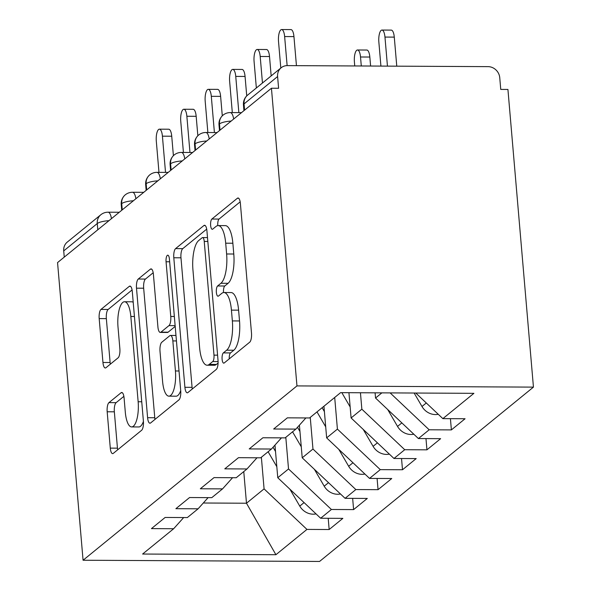 <?xml version="1.0" encoding="UTF-8"?>
<svg xmlns="http://www.w3.org/2000/svg" width="591" height="591" viewBox="0 0 591 591"><rect width="100%" height="100%" fill="white"/><g stroke="black" fill="none" stroke-linecap="round" stroke-linejoin="round"><path stroke-width="0.89" d="M222.105 359.298A5.223 1.736 -89.7 0 0 223.76 363.147A5.223 1.736 -89.7 0 0 224.218 362.963L249.712 342.189A7.454 2.475 -89.7 0 0 251.493 333.036L240.389 203.496A7.454 2.475 -89.7 0 0 238.025 197.992A7.454 2.475 -89.7 0 0 237.368 198.258L211.881 219.032A5.223 1.736 -89.7 0 0 210.632 225.444A5.223 1.736 -89.7 0 0 212.28 229.293A5.223 1.736 -89.7 0 0 212.738 229.109L216.04 226.419A23.862 7.927 -89.7 0 1 218.138 225.585A23.862 7.927 -89.7 0 1 225.696 243.189L226.619 253.982A23.862 7.927 -89.7 0 1 220.916 283.274L217.614 285.963A5.223 1.736 -89.7 0 0 216.365 292.368A5.223 1.736 -89.7 0 0 218.02 296.217A5.223 1.736 -89.7 0 0 218.478 296.039L221.78 293.35A23.862 7.927 -89.7 0 1 223.871 292.515A23.862 7.927 -89.7 0 1 231.428 310.12L232.359 320.913A23.862 7.927 -89.7 0 1 226.649 350.197L223.354 352.886A5.223 1.736 -89.7 0 0 222.105 359.298M240.175 201.849L219.047 219.069A5.223 1.736 -89.7 0 0 217.798 225.474A5.223 1.736 -89.7 0 0 217.806 225.607M218.138 225.585L225.304 225.622A23.862 7.927 -89.7 0 1 232.861 243.226L233.785 254.019A23.862 7.927 -89.7 0 1 228.082 283.311L224.779 286A5.223 1.736 -89.7 0 0 223.531 292.405A5.223 1.736 -89.7 0 0 223.546 292.53M108.958 402.626A7.454 2.475 -89.7 0 0 107.178 411.779L110.288 448.126A7.454 2.475 -89.7 0 0 112.652 453.622A7.454 2.475 -89.7 0 0 113.309 453.363L141.618 430.285A7.454 2.475 -89.7 0 0 143.399 421.132L132.295 291.599A7.454 2.475 -89.7 0 0 129.939 286.096A7.454 2.475 -89.7 0 0 129.281 286.354L100.965 309.433A7.454 2.475 -89.7 0 0 99.185 318.586L102.952 362.482A7.454 2.475 -89.7 0 0 105.309 367.986A7.454 2.475 -89.7 0 0 105.966 367.728L118.082 357.851A7.454 2.475 -89.7 0 0 119.862 348.697L118.001 326.926A19.946 6.627 -89.7 0 1 124.516 301.75A19.946 6.627 -89.7 0 1 130.833 316.466L138.146 401.747A19.946 6.627 -89.7 0 1 131.623 426.924A19.946 6.627 -89.7 0 1 125.307 412.208L124.088 397.994A7.454 2.475 -89.7 0 0 121.731 392.49A7.454 2.475 -89.7 0 0 121.074 392.756L108.958 402.626L116.124 402.663A7.454 2.475 -89.7 0 0 114.344 411.816L117.454 448.163A7.454 2.475 -89.7 0 0 117.668 449.81M271.439 88.244L296.963 385.908L83.072 560.246L57.556 262.581L271.439 88.244L278.605 88.281L277.6 76.549L244.053 103.898L244.585 110.133M184.909 387.304A7.454 2.475 -89.7 0 0 187.273 392.808A7.454 2.475 -89.7 0 0 187.923 392.542L216.24 369.464A7.454 2.475 -89.7 0 0 218.02 360.318L206.916 230.778A7.454 2.475 -89.7 0 0 204.552 225.274A7.454 2.475 -89.7 0 0 203.902 225.54L175.586 248.612A7.454 2.475 -89.7 0 0 173.806 257.765L184.909 387.304L192.075 387.341A7.454 2.475 -89.7 0 0 192.289 388.989M178.933 399.878L150.616 422.957A7.454 2.475 -89.7 0 1 149.959 423.215A7.454 2.475 -89.7 0 1 147.602 417.711L136.499 288.179A7.454 2.475 -89.7 0 1 138.279 279.026L150.395 269.149A7.454 2.475 -89.7 0 1 151.052 268.89A7.454 2.475 -89.7 0 1 153.409 274.387L157.915 326.926A7.454 2.475 -89.7 0 0 160.279 332.423A7.454 2.475 -89.7 0 0 160.929 332.164L168.967 325.611A7.454 2.475 -89.7 0 0 170.755 316.458L166.064 261.769A5.223 1.736 -89.7 0 1 167.77 255.179A5.223 1.736 -89.7 0 1 169.418 259.028L180.713 390.725A7.454 2.475 -89.7 0 1 178.933 399.878M296.963 385.908L533.444 387.12L319.561 561.45L83.072 560.246M450.423 418.672L451.384 429.901L465.073 418.746L442.858 418.635L473.901 393.333L340.608 392.653L309.566 417.955L287.352 417.837L273.663 429L295.877 429.11L285.121 437.879L262.906 437.761L249.217 448.924L271.439 449.034L260.683 457.803L238.469 457.685L224.779 468.848L246.994 468.958L236.237 477.727L214.023 477.609L200.334 488.772L222.548 488.883L211.792 497.652L189.578 497.533L175.889 508.688L198.103 508.807L187.347 517.568L165.133 517.457L151.444 528.613L173.658 528.731L183.675 517.553M451.384 429.901L429.169 429.79L418.413 438.559L375.544 398.031L375.1 392.823M425.978 438.596L426.938 449.825L440.627 438.67L418.413 438.559M426.938 449.825L404.724 449.714L393.968 458.483L351.098 417.955L348.934 392.69M401.533 458.52L402.501 469.749L416.19 458.594L393.968 458.483M402.501 469.749L380.279 469.638L369.53 478.407L326.653 437.879L323.942 406.239M377.088 478.444L378.055 489.673L391.744 478.518L369.53 478.407M378.055 489.673L355.841 489.562L345.085 498.331L302.215 457.803L299.415 425.165M352.65 498.368L353.61 509.597L367.299 498.442L345.085 498.331M353.61 509.597L331.396 509.486L320.64 518.248L277.77 477.727L274.97 445.089M328.204 518.292L329.165 529.521L342.854 518.366L320.64 518.248M329.165 529.521L306.951 529.41L275.908 554.713L142.616 554.033L173.658 528.731M198.103 508.807L208.121 497.629M243.765 471.588L246.484 503.229L264.081 488.883L261.37 457.242M306.951 529.41L264.081 488.883M203.297 503.007L246.484 503.229L275.908 554.713M222.548 488.883L232.566 477.705M277.77 477.727L288.526 468.958L285.808 437.318M331.396 509.486L288.526 468.958M246.994 468.958L257.004 457.781M302.215 457.803L312.964 449.034L310.253 417.394M355.841 489.562L312.964 449.034M271.439 449.034L281.449 437.857M326.653 437.879L337.409 429.11L334.698 397.47M380.279 469.638L337.409 429.11M295.877 429.11L305.894 417.933M351.098 417.955L361.855 409.186L360.444 392.749M404.724 449.714L361.855 409.186M277.6 76.549A11.399 10.372 50.8 0 1 281.153 67.773A11.399 10.372 50.8 0 1 287.411 65.608L488.063 66.635A11.399 10.372 50.8 0 1 499.75 77.687L500.754 89.418L507.928 89.455L533.444 387.12M375.544 398.031L381.889 392.86M429.169 429.79L390.149 392.904M64.249 257.122L63.717 250.887A11.399 10.372 -129.2 0 1 67.263 242.103L100.817 214.762A11.399 10.372 -129.2 0 0 97.264 223.538L63.717 250.887M442.858 418.635L415.776 393.03M220.022 130.16L219.483 123.918A11.399 10.372 -129.2 0 1 222.467 115.644A11.399 10.372 -129.2 0 1 223.036 115.142A11.399 11.399 0 0 1 230.291 112.578A11.399 3.782 -89.7 0 1 233.667 119.035M195.577 150.084L195.045 143.842A11.399 10.372 -129.2 0 1 198.022 135.568A11.399 10.372 -129.2 0 1 198.591 135.066A11.399 11.399 0 0 1 205.853 132.502A11.399 3.782 -89.7 0 1 209.221 138.959M171.131 170.009L170.6 163.766A11.399 10.372 -129.2 0 1 173.577 155.492A11.399 10.372 -129.2 0 1 174.146 154.99A11.399 11.399 0 0 1 181.407 152.426A11.399 3.782 -89.7 0 1 184.784 158.883M146.686 189.933L146.154 183.69A11.399 10.372 -129.2 0 1 149.131 175.416A11.399 10.372 -129.2 0 1 149.7 174.914A11.399 11.399 0 0 1 156.962 172.35A11.399 3.782 -89.7 0 1 160.338 178.807M122.248 209.849L121.709 203.614A11.399 10.372 -129.2 0 1 124.694 195.34A11.399 10.372 -129.2 0 1 125.262 194.838A11.399 11.399 0 0 1 132.517 192.274A11.399 3.782 -89.7 0 1 135.893 198.731M229.242 358.87A5.223 1.736 -89.7 0 1 230.52 352.923L233.814 350.234A23.862 7.927 -89.7 0 0 239.525 320.95L232.359 320.913M223.871 292.515L231.037 292.552A23.862 7.927 -89.7 0 1 238.594 310.157L239.525 320.95M206.702 229.131L182.752 248.648A7.454 2.475 -89.7 0 0 180.972 257.802L192.075 387.341M212.738 361.544A5.223 1.736 -89.7 0 0 213.986 355.139L204.235 241.431A5.223 1.736 -89.7 0 0 202.58 237.582A5.223 1.736 -89.7 0 0 202.122 237.767L198.642 240.596A23.862 7.927 -89.7 0 0 192.939 269.888L199.603 347.611A23.862 7.927 -89.7 0 0 207.16 365.216A23.862 7.927 -89.7 0 0 209.258 364.381L212.738 361.544L218.094 361.574M207.16 365.216L214.326 365.253A23.862 7.927 -89.7 0 0 216.424 364.418L209.258 364.381M218.079 363.066L216.424 364.418M153.195 272.739L145.445 279.063A7.454 2.475 -89.7 0 0 143.665 288.216L154.768 417.748A7.454 2.475 -89.7 0 0 154.982 419.396M160.279 332.423L167.445 332.46A7.454 2.475 -89.7 0 0 168.095 332.201L175.195 326.409M162.591 381.439A19.946 6.627 -89.7 0 0 168.908 396.155A19.946 6.627 -89.7 0 0 175.424 370.971L172.845 340.926A7.454 2.475 -89.7 0 0 170.489 335.429A7.454 2.475 -89.7 0 0 169.831 335.688L161.794 342.241A7.454 2.475 -89.7 0 0 160.013 351.394L162.591 381.439M168.908 396.155L176.074 396.192A19.946 6.627 -89.7 0 0 180.706 390.614M123.874 396.347L116.124 402.663M131.623 426.924L138.789 426.961A19.946 6.627 -89.7 0 0 143.421 421.39M133.219 302.333A19.946 6.627 -89.7 0 0 131.682 301.787L124.516 301.75M132.081 289.952L108.138 309.47A7.454 2.475 -89.7 0 0 106.35 318.623L110.118 362.519A7.454 2.475 -89.7 0 0 110.332 364.167M438.263 414.284A15.196 13.822 -129.2 0 1 435.441 414.564A15.196 13.822 -129.2 0 1 421.981 406.49L414.143 393.022M381.956 30.06L391.272 30.111A9.5 3.154 90.3 0 1 394.278 37.115L384.963 37.07A9.5 3.154 -89.7 0 0 381.956 30.06A9.5 3.154 -89.7 0 0 378.853 42.05L380.914 66.089M387.452 66.118L384.963 37.07M396.768 66.17L394.278 37.115M281.626 29.55L290.942 29.594A9.5 3.154 90.3 0 1 293.949 36.605L284.633 36.553A9.5 3.154 -89.7 0 0 281.626 29.55A9.5 3.154 -89.7 0 0 278.524 41.54L280.799 68.061M293.949 36.605L296.446 65.653M284.633 36.553L287.13 65.616M413.818 434.208A15.196 13.822 -129.2 0 1 410.996 434.488A15.196 13.822 -129.2 0 1 397.536 426.414L387.703 409.526M357.511 49.984L366.826 50.036A9.5 3.154 90.3 0 1 369.833 57.039L360.517 56.995A9.5 3.154 -89.7 0 0 357.511 49.984A9.5 3.154 -89.7 0 0 354.408 61.974L354.748 65.956M361.293 65.985L360.517 56.995M370.609 66.037L369.833 57.039M389.373 454.132A15.196 13.822 -129.2 0 1 386.551 454.413A15.196 13.822 -129.2 0 1 373.091 446.338L363.258 429.45M350.153 406.948L341.834 392.653M364.928 474.056A15.196 13.822 -129.2 0 1 362.106 474.337A15.196 13.822 -129.2 0 1 348.653 466.262L338.813 449.374M322.132 407.716L324.407 411.624M325.715 426.872L316.998 411.897M340.482 493.98A15.196 13.822 -129.2 0 1 337.66 494.261A15.196 13.822 -129.2 0 1 324.208 486.186L314.375 469.298M297.495 427.308L299.962 431.548M301.27 446.796L292.552 431.822M299.238 425.357L299.467 425.742M257.188 49.474L266.504 49.518A9.5 3.154 90.3 0 1 269.511 56.529L260.195 56.477A9.5 3.154 -89.7 0 0 257.188 49.474A9.5 3.154 -89.7 0 0 254.078 61.464L256.354 87.985M269.511 56.529L271.173 75.907M260.195 56.477L262.463 83.006M232.743 69.398L242.059 69.442A9.5 3.154 90.3 0 1 245.066 76.453L235.75 76.402A9.5 3.154 -89.7 0 0 232.743 69.398A9.5 3.154 -89.7 0 0 229.64 81.388L232.315 112.593M245.066 76.453L246.735 95.905M235.75 76.402L238.853 112.622M208.298 89.322L217.614 89.367A9.5 3.154 90.3 0 1 220.62 96.377L211.305 96.326A9.5 3.154 -89.7 0 0 208.298 89.322A9.5 3.154 -89.7 0 0 205.195 101.312L207.869 132.517M220.62 96.377L222.29 115.821M211.305 96.326L214.407 132.547M183.853 109.246L193.168 109.291A9.5 3.154 90.3 0 1 196.175 116.301L186.859 116.25A9.5 3.154 -89.7 0 0 183.853 109.246A9.5 3.154 -89.7 0 0 180.75 121.229L183.424 152.441M196.175 116.301L197.845 135.745M186.859 116.25L189.97 152.471M316.045 513.904A15.196 13.822 -129.2 0 1 313.223 514.185A15.196 13.822 -129.2 0 1 299.763 506.11L289.93 489.222M273.049 447.232L275.517 451.472M276.824 466.72L268.107 451.746M274.8 445.282L275.022 445.666M159.407 129.17L168.723 129.215A9.5 3.154 90.3 0 1 171.73 136.226L162.414 136.174A9.5 3.154 -89.7 0 0 159.407 129.17A9.5 3.154 -89.7 0 0 156.305 141.153L158.979 172.358M171.73 136.226L173.399 155.669M162.414 136.174L165.524 172.395M281.153 67.773L247.599 95.121A11.399 10.372 50.8 0 0 244.053 103.898A11.399 2.837 175.1 0 0 243.448 104.925L243.935 110.665M97.803 229.773L97.264 223.538A11.399 2.837 175.1 0 1 108.958 220.679M231.177 121.066A11.399 2.837 175.1 0 0 219.483 123.918A11.399 2.837 175.1 0 0 218.995 124.849C218.736 121.34 219.889 118.274 222.467 115.644M206.732 140.99A11.399 2.837 175.1 0 0 195.045 143.842A11.399 2.837 175.1 0 0 194.55 144.773C194.291 141.264 195.451 138.198 198.022 135.568M182.294 160.915A11.399 2.837 175.1 0 0 170.6 163.766A11.399 2.837 175.1 0 0 170.112 164.697C169.846 161.188 171.006 158.122 173.577 155.492M157.849 180.831A11.399 2.837 175.1 0 0 146.154 183.69A11.399 2.837 175.1 0 0 145.667 184.621C145.401 181.112 146.561 178.046 149.131 175.416M133.403 200.755A11.399 2.837 175.1 0 0 121.709 203.614A11.399 2.837 175.1 0 0 121.221 204.545C120.963 201.036 122.115 197.97 124.694 195.34M111.448 218.655A11.399 3.782 -89.7 0 0 108.072 212.199A11.399 11.399 0 0 0 100.817 214.762M233.814 350.234L226.649 350.197M238.594 310.157L231.428 310.12M224.779 286L217.614 285.963M228.082 283.311L220.916 283.274M233.785 254.019L226.619 253.982M232.861 243.226L225.696 243.189M219.047 219.069L211.881 219.032M238.675 198.266L237.368 198.258M230.52 352.923L223.354 352.886M180.972 257.802L173.806 257.765M182.752 248.648L175.586 248.612M205.21 225.54L203.902 225.54M217.577 355.154L213.986 355.139M207.833 241.453L204.235 241.431M154.768 417.748L147.602 417.711M143.665 288.216L136.499 288.179M145.445 279.063L138.279 279.026M151.702 269.156L150.395 269.149M168.095 332.201L160.929 332.164M175.135 325.641L168.967 325.611M174.345 316.481L170.755 316.458M169.654 261.783L166.064 261.769M179.021 370.993L175.424 370.971M176.443 340.948L172.845 340.926M122.381 392.756L121.074 392.756M141.744 401.762L138.146 401.747M134.43 316.481L130.833 316.466M110.118 362.519L102.952 362.482M106.35 318.623L99.185 318.586M108.138 309.47L100.965 309.433M130.589 286.362L129.281 286.354M117.454 448.163L110.288 448.126M114.344 411.816L107.178 411.779M426.296 402.973L421.981 406.49M401.85 422.897L397.536 426.414M377.405 442.822L373.091 446.338M352.967 462.746L348.653 466.262M328.522 482.67L324.208 486.186M304.077 502.594L299.763 506.11M241.52 112.637L230.291 112.578M247.599 95.121A11.399 11.399 0 0 0 243.448 104.925M217.074 132.561L205.853 132.502M219.49 130.589L218.995 124.849M192.629 152.485L181.407 152.426M195.045 150.513L194.55 144.773M168.184 172.409L156.962 172.35M170.6 170.437L170.112 164.697M143.739 192.334L132.517 192.274M146.154 190.361L145.667 184.621M119.301 212.258L108.072 212.199M121.716 210.285L121.221 204.545M207.5 237.604L202.58 237.582M175.97 335.452L170.489 335.429"/></g></svg>
